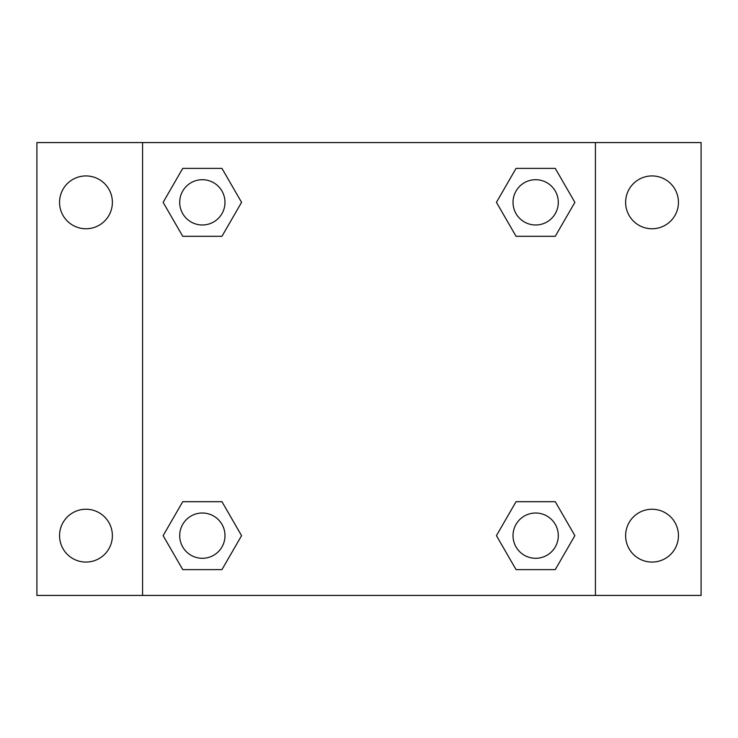 <?xml version="1.0" encoding="UTF-8"?>
<svg xmlns="http://www.w3.org/2000/svg" width="738" height="738" viewBox="0 0 738 738"><rect width="100%" height="100%" fill="white"/><g stroke="black" fill="none" stroke-linecap="round" stroke-linejoin="round"><path stroke-width="1.11" d="M36.9 142.572L701.1 142.572L701.1 595.428L36.9 595.428L36.9 142.572M652.041 175.93A26.42 26.42 0 0 1 678.453 202.35A26.42 26.42 0 0 1 652.041 228.762A26.42 26.42 0 0 1 625.621 202.35A26.42 26.42 0 0 1 652.041 175.93M652.041 509.238A26.42 26.42 0 0 1 678.453 535.65A26.42 26.42 0 0 1 652.041 562.07A26.42 26.42 0 0 1 625.621 535.65A26.42 26.42 0 0 1 652.041 509.238M85.959 509.238A26.42 26.42 0 0 1 112.379 535.65A26.42 26.42 0 0 1 85.959 562.07A26.42 26.42 0 0 1 59.547 535.65A26.42 26.42 0 0 1 85.959 509.238M85.959 175.93A26.42 26.42 0 0 1 112.379 202.35A26.42 26.42 0 0 1 85.959 228.762A26.42 26.42 0 0 1 59.547 202.35A26.42 26.42 0 0 1 85.959 175.93M182.738 501.692L221.953 501.692L241.566 535.65L221.953 569.616L182.738 569.616L163.126 535.65L182.738 501.692L221.953 501.692L182.738 501.692M516.046 168.384L555.262 168.384L574.874 202.35L555.262 236.308L516.046 236.308L496.434 202.35L516.046 168.384L555.262 168.384L516.046 168.384M142.572 595.428L142.572 142.572M595.428 142.572L595.428 595.428M182.738 168.384L221.953 168.384L241.566 202.35L221.953 236.308L182.738 236.308L163.126 202.35L182.738 168.384L221.953 168.384L182.738 168.384M516.046 501.692L555.262 501.692L574.874 535.65L555.262 569.616L516.046 569.616L496.434 535.65L516.046 501.692L555.262 501.692L516.046 501.692M555.262 569.616L516.046 569.616L555.262 569.616M558.297 535.65A22.647 22.647 0 0 0 524.331 516.046A22.647 22.647 0 0 0 524.331 555.262A22.647 22.647 0 0 0 558.297 535.65M221.953 569.616L182.738 569.616L221.953 569.616M224.989 535.65A22.647 22.647 0 0 0 191.022 516.046A22.647 22.647 0 0 0 191.022 555.262A22.647 22.647 0 0 0 224.989 535.65M555.262 236.308L516.046 236.308L555.262 236.308M558.297 202.35A22.647 22.647 0 0 0 524.331 182.738A22.647 22.647 0 0 0 524.331 221.953A22.647 22.647 0 0 0 558.297 202.35M221.953 236.308L182.738 236.308L221.953 236.308M224.989 202.35A22.647 22.647 0 0 0 191.022 182.738A22.647 22.647 0 0 0 191.022 221.953A22.647 22.647 0 0 0 224.989 202.35"/></g></svg>
